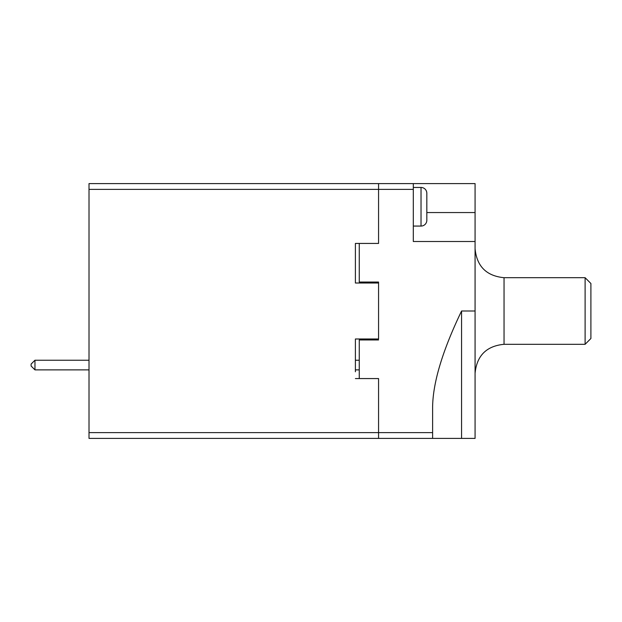 <?xml version="1.0" encoding="UTF-8"?>
<svg xmlns="http://www.w3.org/2000/svg" width="622" height="622" viewBox="0 0 622 622"><rect width="100%" height="100%" fill="white"/><g stroke="black" fill="none" stroke-linecap="round" stroke-linejoin="round"><path stroke-width="0.93" d="M378.565 338.99L378.565 282.046L359.259 282.046L359.259 243.435L378.565 243.435L378.565 189.391L89.008 189.391L89.008 183.599L378.565 183.599L378.565 243.435L355.395 243.435L355.395 283.01L378.565 283.01L378.565 338.99L355.395 338.99L355.395 371.785M89.008 189.391L89.008 438.401L475.076 438.401L475.076 212.553L426.824 212.553M475.076 311L461.571 311C442.576 350.481 432.92 382.499 432.609 407.037L432.609 432.609L378.565 432.609L378.565 438.401L378.565 378.565L378.565 432.609L89.008 432.609M378.565 339.954L359.259 339.954L359.259 378.565L378.565 378.565L355.395 378.565M355.395 246.382L355.395 243.435M89.008 369.872L34.964 369.872L31.1 366.016L31.1 364.088L34.964 360.224L89.008 360.224M355.395 369.872L359.259 369.872M355.395 360.224L359.259 360.224M34.964 369.872L34.964 360.224M590.9 283.492L590.9 338.508L585.108 344.3L585.108 277.7L590.9 283.492M475.076 241.507L413.311 241.507L413.311 189.391L378.565 189.391L378.565 183.599L475.076 183.599L475.076 212.553M432.609 432.609L432.609 438.401M378.565 282.046L378.565 283.01M413.311 183.599L413.311 189.391M413.311 226.066L421.032 226.066A5.792 5.792 0 0 0 426.824 220.274L426.824 193.248A5.792 5.792 0 0 0 421.032 187.455L421.032 226.066M413.311 187.455L421.032 187.455M426.824 203.962L426.824 196.529M426.824 218.345L426.824 216.992L426.824 218.345M426.824 216.992L426.824 209.56M585.108 344.3L504.038 344.3L504.038 277.7C486.451 275.989 476.794 266.333 475.076 248.746M461.571 311L461.571 438.401M504.038 344.3C486.451 346.011 476.794 355.667 475.076 373.254M504.038 277.7L585.108 277.7"/></g></svg>
